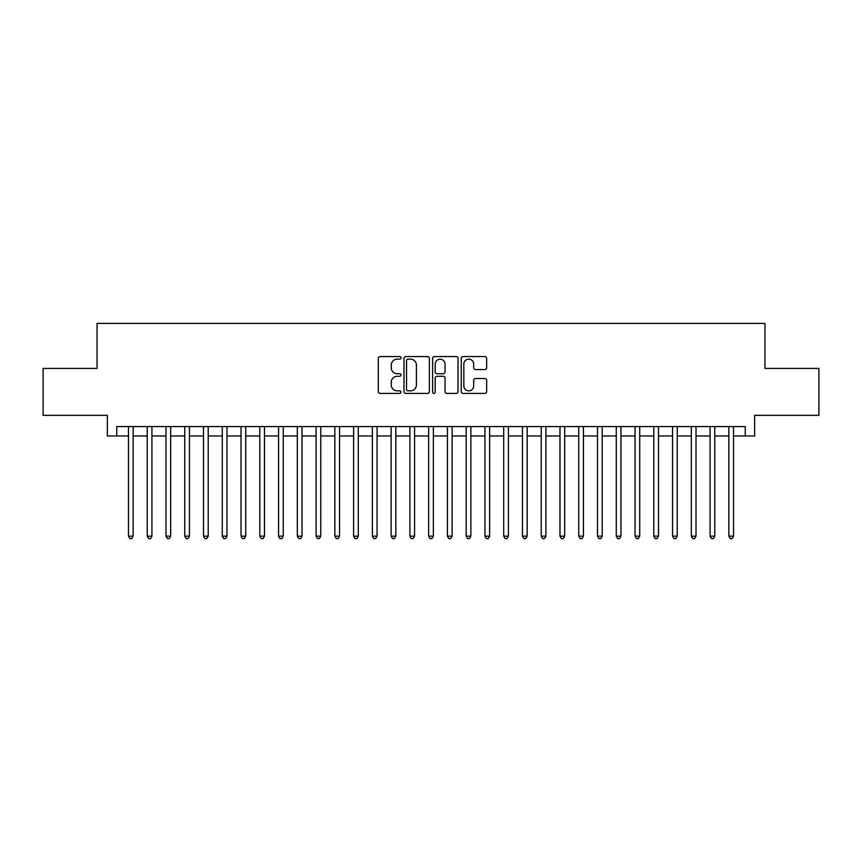 <?xml version="1.0" encoding="UTF-8"?>
<svg xmlns="http://www.w3.org/2000/svg" width="862" height="862" viewBox="0 0 862 862"><rect width="100%" height="100%" fill="white"/><g stroke="black" fill="none" stroke-linecap="round" stroke-linejoin="round"><path stroke-width="1.29" d="M400.981 357.87A1.293 1.293 0 0 0 399.688 356.577L380.131 356.577A1.843 1.843 0 0 0 378.289 358.42L378.289 391.574A1.843 1.843 0 0 0 380.131 393.417L399.688 393.417A1.293 1.293 0 0 0 400.981 392.124A1.293 1.293 0 0 0 399.688 390.831L397.156 390.831A5.894 5.894 0 0 1 391.273 384.937L391.273 382.178A5.894 5.894 0 0 1 397.156 376.285L399.688 376.285A1.293 1.293 0 0 0 400.981 374.992A1.293 1.293 0 0 0 399.688 373.709L397.156 373.709A5.894 5.894 0 0 1 391.273 367.815L391.273 365.046A5.894 5.894 0 0 1 397.156 359.163L399.688 359.163A1.293 1.293 0 0 0 400.981 357.87M484.821 369.561A1.843 1.843 0 0 0 486.664 367.718L486.664 358.42A1.843 1.843 0 0 0 484.821 356.577L463.088 356.577A1.843 1.843 0 0 0 461.245 358.42L461.245 391.574A1.843 1.843 0 0 0 463.088 393.417L484.821 393.417A1.843 1.843 0 0 0 486.664 391.574L486.664 380.336A1.843 1.843 0 0 0 484.821 378.493L475.522 378.493A1.843 1.843 0 0 0 473.68 380.336L473.68 385.907A4.924 4.924 0 0 1 468.756 390.831A4.924 4.924 0 0 1 463.831 385.907L463.831 364.087A4.924 4.924 0 0 1 468.756 359.163A4.924 4.924 0 0 1 473.68 364.087L473.68 367.718A1.843 1.843 0 0 0 475.522 369.561L484.821 369.561M116.736 435.967L116.736 426.593L745.264 426.593L745.264 435.967L754.638 435.967L754.638 415.333L818.9 415.333L818.9 368.43L764.96 368.43L764.96 323.401L97.04 323.401L97.04 368.43L43.1 368.43L43.1 415.333L107.362 415.333L107.362 435.967L128.47 435.967M429.384 358.42A1.843 1.843 0 0 0 427.552 356.577L405.819 356.577A1.843 1.843 0 0 0 403.976 358.42L403.976 391.574A1.843 1.843 0 0 0 405.819 393.417L427.552 393.417A1.843 1.843 0 0 0 429.384 391.574L429.384 358.42M434.448 356.577L456.181 356.577A1.843 1.843 0 0 1 458.024 358.42L458.024 391.574A1.843 1.843 0 0 1 456.181 393.417L446.882 393.417A1.843 1.843 0 0 1 445.04 391.574L445.04 378.127A1.843 1.843 0 0 0 443.197 376.285L437.034 376.285A1.843 1.843 0 0 0 435.191 378.127L435.191 392.124A1.293 1.293 0 0 1 433.898 393.417A1.293 1.293 0 0 1 432.616 392.124L432.616 358.42A1.843 1.843 0 0 1 434.448 356.577M133.157 435.967L147.23 435.967M151.917 435.967L165.989 435.967M170.676 435.967L184.748 435.967M189.446 435.967L203.518 435.967M208.205 435.967L222.277 435.967M226.965 435.967L241.037 435.967M245.724 435.967L259.796 435.967M264.494 435.967L278.555 435.967M283.253 435.967L297.325 435.967M302.012 435.967L316.085 435.967M320.772 435.967L334.844 435.967M339.531 435.967L353.603 435.967M358.301 435.967L372.373 435.967M377.06 435.967L391.132 435.967M395.82 435.967L409.892 435.967M414.579 435.967L428.651 435.967M433.349 435.967L447.421 435.967M452.108 435.967L466.18 435.967M470.867 435.967L484.94 435.967M489.627 435.967L503.699 435.967M508.397 435.967L522.469 435.967M527.156 435.967L541.228 435.967M545.915 435.967L559.988 435.967M564.675 435.967L578.747 435.967M583.445 435.967L597.506 435.967M602.204 435.967L616.276 435.967M620.963 435.967L635.035 435.967M639.723 435.967L653.795 435.967M658.482 435.967L672.554 435.967M677.252 435.967L691.324 435.967M696.011 435.967L710.083 435.967M714.77 435.967L728.843 435.967M733.53 435.967L745.264 435.967M407.845 359.163A1.293 1.293 0 0 0 406.552 360.445L406.552 389.549A1.293 1.293 0 0 0 407.845 390.831L410.517 390.831A5.894 5.894 0 0 0 416.411 384.937L416.411 365.046A5.894 5.894 0 0 0 410.517 359.163L407.845 359.163M445.04 364.173A4.924 4.924 0 0 0 440.116 359.249A4.924 4.924 0 0 0 435.191 364.173L435.191 371.867A1.843 1.843 0 0 0 437.034 373.709L443.197 373.709A1.843 1.843 0 0 0 445.04 371.867L445.04 364.173M133.157 426.593L133.157 536.164L128.47 536.164L128.47 426.593M133.157 536.164L131.746 538.599L129.871 538.599L128.47 536.164M151.917 426.593L151.917 536.164L147.23 536.164L147.23 426.593M151.917 536.164L150.516 538.599L148.63 538.599L147.23 536.164M170.676 426.593L170.676 536.164L165.989 536.164L165.989 426.593M170.676 536.164L169.275 538.599L167.4 538.599L165.989 536.164M189.446 426.593L189.446 536.164L184.748 536.164L184.748 426.593M189.446 536.164L188.035 538.599L186.16 538.599L184.748 536.164M208.205 426.593L208.205 536.164L203.518 536.164L203.518 426.593M208.205 536.164L206.794 538.599L204.919 538.599L203.518 536.164M226.965 426.593L226.965 536.164L222.277 536.164L222.277 426.593M226.965 536.164L225.553 538.599L223.678 538.599L222.277 536.164M245.724 426.593L245.724 536.164L241.037 536.164L241.037 426.593M245.724 536.164L244.323 538.599L242.448 538.599L241.037 536.164M264.494 426.593L264.494 536.164L259.796 536.164L259.796 426.593M264.494 536.164L263.082 538.599L261.208 538.599L259.796 536.164M283.253 426.593L283.253 536.164L278.555 536.164L278.555 426.593M283.253 536.164L281.842 538.599L279.967 538.599L278.555 536.164M302.012 426.593L302.012 536.164L297.325 536.164L297.325 426.593M302.012 536.164L300.601 538.599L298.726 538.599L297.325 536.164M320.772 426.593L320.772 536.164L316.085 536.164L316.085 426.593M320.772 536.164L319.371 538.599L317.496 538.599L316.085 536.164M339.531 426.593L339.531 536.164L334.844 536.164L334.844 426.593M339.531 536.164L338.13 538.599L336.255 538.599L334.844 536.164M358.301 426.593L358.301 536.164L353.603 536.164L353.603 426.593M358.301 536.164L356.89 538.599L355.015 538.599L353.603 536.164M377.06 426.593L377.06 536.164L372.373 536.164L372.373 426.593M377.06 536.164L375.649 538.599L373.774 538.599L372.373 536.164M395.82 426.593L395.82 536.164L391.132 536.164L391.132 426.593M395.82 536.164L394.419 538.599L392.533 538.599L391.132 536.164M414.579 426.593L414.579 536.164L409.892 536.164L409.892 426.593M414.579 536.164L413.178 538.599L411.303 538.599L409.892 536.164M433.349 426.593L433.349 536.164L428.651 536.164L428.651 426.593M433.349 536.164L431.937 538.599L430.063 538.599L428.651 536.164M452.108 426.593L452.108 536.164L447.421 536.164L447.421 426.593M452.108 536.164L450.697 538.599L448.822 538.599L447.421 536.164M470.867 426.593L470.867 536.164L466.18 536.164L466.18 426.593M470.867 536.164L469.467 538.599L467.581 538.599L466.18 536.164M489.627 426.593L489.627 536.164L484.94 536.164L484.94 426.593M489.627 536.164L488.226 538.599L486.351 538.599L484.94 536.164M508.397 426.593L508.397 536.164L503.699 536.164L503.699 426.593M508.397 536.164L506.985 538.599L505.11 538.599L503.699 536.164M527.156 426.593L527.156 536.164L522.469 536.164L522.469 426.593M527.156 536.164L525.745 538.599L523.87 538.599L522.469 536.164M545.915 426.593L545.915 536.164L541.228 536.164L541.228 426.593M545.915 536.164L544.504 538.599L542.629 538.599L541.228 536.164M564.675 426.593L564.675 536.164L559.988 536.164L559.988 426.593M564.675 536.164L563.274 538.599L561.399 538.599L559.988 536.164M583.445 426.593L583.445 536.164L578.747 536.164L578.747 426.593M583.445 536.164L582.033 538.599L580.158 538.599L578.747 536.164M602.204 426.593L602.204 536.164L597.506 536.164L597.506 426.593M602.204 536.164L600.792 538.599L598.918 538.599L597.506 536.164M620.963 426.593L620.963 536.164L616.276 536.164L616.276 426.593M620.963 536.164L619.552 538.599L617.677 538.599L616.276 536.164M639.723 426.593L639.723 536.164L635.035 536.164L635.035 426.593M639.723 536.164L638.322 538.599L636.447 538.599L635.035 536.164M658.482 426.593L658.482 536.164L653.795 536.164L653.795 426.593M658.482 536.164L657.081 538.599L655.206 538.599L653.795 536.164M677.252 426.593L677.252 536.164L672.554 536.164L672.554 426.593M677.252 536.164L675.84 538.599L673.965 538.599L672.554 536.164M696.011 426.593L696.011 536.164L691.324 536.164L691.324 426.593M696.011 536.164L694.6 538.599L692.725 538.599L691.324 536.164M714.77 426.593L714.77 536.164L710.083 536.164L710.083 426.593M714.77 536.164L713.37 538.599L711.484 538.599L710.083 536.164M733.53 426.593L733.53 536.164L728.843 536.164L728.843 426.593M733.53 536.164L732.129 538.599L730.254 538.599L728.843 536.164"/></g></svg>
